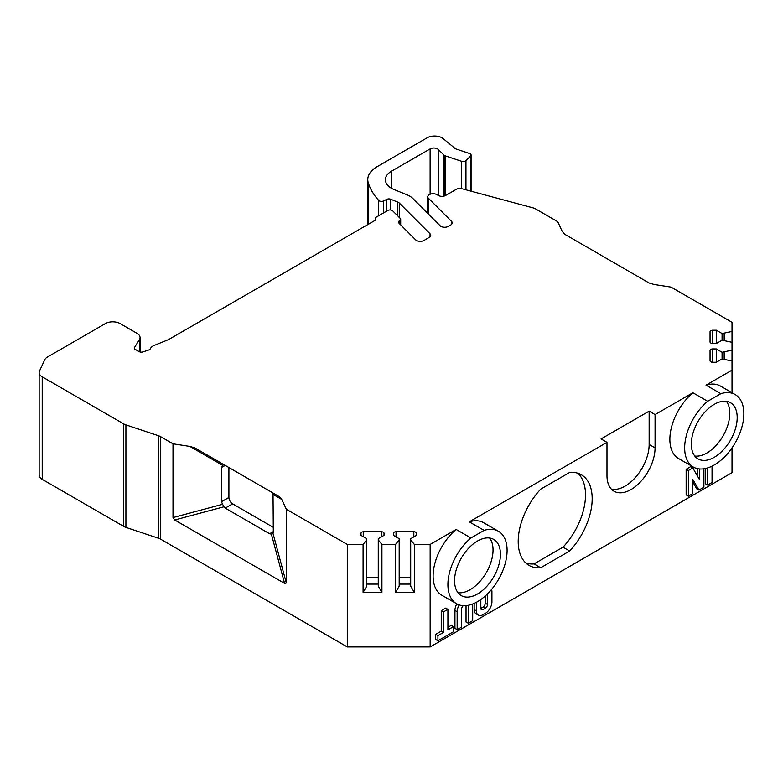 <?xml version="1.0" encoding="UTF-8"?>
<svg xmlns="http://www.w3.org/2000/svg" width="783" height="783" viewBox="0 0 783 783"><rect width="100%" height="100%" fill="white"/><g stroke="black" fill="none" stroke-linecap="round" stroke-linejoin="round"><path stroke-width="1.17" d="M649.146 411.163L649.146 444.48L655.068 447.896L655.068 414.579L649.146 411.163L601.06 438.92L606.982 442.346L469.281 521.84L484.08 530.385L470.926 537.97L456.127 529.435L430.151 544.43L430.151 646.944L732.017 472.668L732.017 447.896M655.068 447.896A34.002 19.634 -60 0 1 640.22 482.113A34.002 19.634 -60 0 1 614.019 491.225A34.002 19.634 -60 0 1 606.982 475.663L606.982 442.346M649.146 444.48A34.002 19.634 -60 0 1 636.207 476.573A34.002 19.634 -60 0 1 611.317 489.072M458.016 592.711A32.436 18.723 120 0 0 470.103 589.707A32.436 18.723 120 0 0 490.148 564.533A32.436 18.723 120 0 0 489.59 538.009M525.912 563.094A52.314 30.204 120 0 0 534.035 563.907L563.026 547.17A52.314 30.204 120 0 0 577.805 473.226M694.766 456.019A32.436 18.723 120 0 0 706.853 453.024A32.436 18.723 120 0 0 726.898 427.841A32.436 18.723 120 0 0 726.35 401.327M430.043 236.799L430.043 233.784A5.236 3.024 180 0 1 430.738 235.292A5.236 3.024 180 0 1 429.211 237.425L423.897 240.489A5.236 3.024 180 0 1 415.675 239.862L398.86 223.057A3.142 1.811 180 0 1 398.439 222.147A3.142 1.811 180 0 1 399.359 220.875L399.359 223.556M451.537 224.388L451.537 221.374A5.236 3.024 180 0 1 452.241 222.881A5.236 3.024 180 0 1 450.705 225.015L448.356 226.375A5.236 3.024 0 0 1 440.124 225.749L412.944 198.569A20.926 12.078 0 0 0 406.827 194.713L394.299 189.643A20.926 12.078 0 0 1 385.373 179.747A20.926 12.078 0 0 1 391.5 171.203L430.121 148.907A5.236 3.024 0 0 1 438.353 149.533L443.961 155.151A3.142 1.811 0 0 0 445.116 155.817L461.667 161.327A3.142 1.811 0 0 0 465.954 160.672L470.661 155.964A3.142 1.811 0 0 0 471.082 155.054A3.142 1.811 0 0 0 469.516 153.488L456.127 149.024A3.142 1.811 0 0 1 455.129 148.496L443.139 138.611A10.463 6.039 0 0 0 427.166 137.798L376.966 166.789A31.389 18.126 0 0 0 367.765 179.601A31.389 18.126 0 0 0 368.235 182.723A104.628 60.408 0 0 0 378.688 200.419A3.142 1.811 0 0 0 383.484 200.967L386.841 199.332L386.841 211.009M430.043 233.784L399.359 203.1A5.236 3.024 0 0 0 397.823 202.131L390.668 199.234A3.142 1.811 0 0 0 386.841 199.332M707.675 401.288L720.83 393.692A41.851 24.165 -60 0 1 735.178 394.563A41.851 24.165 -60 0 1 735.178 442.894A41.851 24.165 -60 0 1 693.327 467.05A41.851 24.165 -60 0 1 685.82 437.766A41.851 24.165 -60 0 1 707.675 401.288L692.886 392.743L655.068 414.579M720.83 393.692L706.031 385.148L732.017 370.153L732.017 350.158L722.073 352.272L716.318 348.954L712.657 348.954A2.613 1.507 0 0 0 710.044 350.461L710.044 360.728A2.613 1.507 0 0 0 712.657 362.245L716.318 362.245L722.073 358.917L732.017 361.032M732.017 350.158L732.017 331.434L722.073 333.548L716.318 330.22L712.657 330.22A2.613 1.507 0 0 0 710.044 331.738L710.044 342.005A2.613 1.507 0 0 0 712.657 343.512L716.318 343.512L722.073 340.194L732.017 342.308M732.017 331.434L732.017 322.312L671.021 287.107L654.138 284.493L649.087 282.986L564.866 234.352L562.253 231.435L557.731 221.687L535.122 208.64A5.236 3.024 0 0 0 533.634 208.043L462.107 188.781A5.236 3.024 0 0 0 456.195 189.378L445.693 195.447A5.236 3.024 180 0 1 438.294 195.447L436.816 194.595A5.236 3.024 0 0 0 429.417 194.595L429.309 194.654A5.236 3.024 0 0 0 427.772 196.797A5.236 3.024 0 0 0 428.477 198.305L428.477 214.092M451.537 221.374L428.477 198.305M399.78 223.977L399.359 220.875M399.78 220.63A3.142 1.811 0 0 0 400.7 219.348A3.142 1.811 0 0 0 400.279 218.437L392.704 210.852A3.142 1.811 0 0 0 387.761 210.48L376.476 216.999A3.142 1.811 0 0 0 375.556 218.281A3.142 1.811 0 0 0 375.664 218.751L375.664 219.69M158.548 538.264L158.548 435.749A10.463 6.039 180 0 1 160.711 436.708L160.711 539.223A10.463 6.039 0 0 0 158.548 538.264L125.916 527.39A10.463 6.039 180 0 1 123.753 526.43L123.753 423.916L42.213 376.838A10.463 6.039 0 0 1 39.15 372.571A10.463 6.039 0 0 1 39.502 371.005L44.739 359.74A10.463 6.039 0 0 1 47.44 357.028L105.362 323.594A10.463 6.039 0 0 1 120.151 323.594L136.986 333.313A10.463 6.039 0 0 1 140.049 337.581A10.463 6.039 0 0 1 139.423 339.646L134.49 347.476A3.142 1.811 0 0 0 134.294 348.092A3.142 1.811 0 0 0 135.214 349.375L139.129 351.636A3.142 1.811 0 0 0 142.917 351.919L148.799 349.962A3.142 1.811 0 0 0 150.277 348.826A10.463 6.039 0 0 1 154.437 345.323L168.492 339.636L374.851 220.503A3.142 1.811 0 0 0 375.771 219.22A3.142 1.811 0 0 0 375.664 218.751M123.753 423.916A10.463 6.039 0 0 0 125.916 424.875L125.916 527.39M158.548 435.749L125.916 424.875M269.606 533.752L273.306 531.618L273.032 533.448L286.304 582.992L284.581 583.404L271.368 534.075L269.606 533.752L225.21 508.118L224.055 506.758L174.726 519.981L173.004 517.583L222.548 504.301L221.511 501.717L221.511 467.539L222.548 465.278L189.897 446.418L173.004 443.804L160.711 436.708M189.897 446.418L194.938 447.925L225.21 465.405L221.511 467.539M271.368 492.057L279.169 496.559L281.782 499.466L273.032 494.416L271.368 492.057L279.169 496.559L194.938 447.925L224.055 464.74L222.548 465.278L224.055 464.74M430.151 646.944L347.29 646.944L347.29 544.43L286.304 509.224L281.782 499.466M347.29 544.43L363.087 544.43L366.747 539.898L366.747 538.694L360.992 535.366L360.992 533.252A2.613 1.507 180 0 1 363.606 531.745L381.399 531.745A2.613 1.507 180 0 1 384.013 533.252L384.013 535.366L378.258 538.694L378.258 539.898L381.918 544.43L395.523 544.43L399.183 539.898L399.183 538.694L393.428 535.366L393.428 533.252A2.613 1.507 180 0 1 396.041 531.745L413.835 531.745A2.613 1.507 180 0 1 416.448 533.252L416.448 535.366L410.693 538.694L410.693 539.898L414.354 544.43L430.151 544.43M160.711 539.223L347.29 646.944M39.15 372.571L39.15 475.085A10.463 6.039 0 0 0 42.213 479.353L123.753 526.43M563.026 547.17L569.681 551.007L540.691 567.753L534.035 563.907M569.681 551.007A52.314 30.204 120 0 0 581.348 474.772A52.314 30.204 120 0 0 569.681 472.413L540.691 489.16A52.314 30.204 120 0 0 529.034 565.385A52.314 30.204 120 0 0 540.691 567.753M707.597 467.95L707.597 485.059L705.375 483.777L705.375 468.537M732.017 392.733L732.017 370.153M692.886 392.743A41.851 24.165 120 0 0 671.021 429.221A41.851 24.165 120 0 0 678.528 458.515L693.327 467.05M735.178 394.563L720.389 386.019A41.851 24.165 120 0 0 706.031 385.148M469.281 521.84A41.851 24.165 -60 0 1 483.63 522.711L498.428 531.256A41.851 24.165 120 0 0 484.08 530.385M470.926 537.97A41.851 24.165 120 0 0 449.07 574.448A41.851 24.165 120 0 0 456.577 603.742L441.778 595.197A41.851 24.165 -60 0 1 434.271 565.903A41.851 24.165 -60 0 1 456.127 529.435M459.239 604.926A9.416 5.432 120 0 0 457.155 611.709L457.155 629.649L454.943 628.367L454.943 610.427A9.416 5.432 -60 0 1 456.861 603.899M472.697 603.987L472.697 620.674L468.254 623.239L466.032 621.956L466.032 605.621M443.472 611.924L443.472 632.419L437.922 635.63L437.922 640.748L435.7 639.476L435.7 634.347L441.25 631.147L441.25 610.642L445.693 608.078L447.905 609.36L443.472 611.924L441.25 610.642M447.905 627.3L451.243 625.372L453.455 626.654L447.905 629.865L447.905 609.36M474.175 609.575L476.397 610.857A9.416 5.432 120 0 0 478.344 615.164L476.123 613.882A9.416 5.432 -60 0 1 474.175 609.575L474.175 603.37M688.365 496.168L688.365 470.534L692.798 467.97L690.577 466.688L686.143 469.252L686.143 494.885L688.365 496.168L692.798 493.603L692.798 479.431L698.935 490.06L696.713 488.778L692.798 481.995M697.242 475.663L697.242 468.596M228.91 467.539L228.91 497.44A5.236 3.024 -120 0 0 232.61 503.851L273.306 527.341M286.304 582.992L286.304 509.224M174.726 519.981L284.581 583.404M173.004 443.804L173.004 517.583M273.306 531.618L273.032 494.416M378.258 539.898L378.258 586.173L381.918 592.428L381.918 544.43M381.918 592.428L363.087 592.428L363.087 544.43M410.693 539.898L410.693 586.173L414.354 592.428L414.354 544.43M414.354 592.428L395.523 592.428L395.523 544.43M384.013 535.366L384.013 533.252M366.747 577.453L378.258 577.453M360.992 535.366L360.992 533.252M363.087 592.428L366.747 586.173L366.747 539.898M366.747 584.098L378.258 584.098M395.523 592.428L399.183 586.173L399.183 539.898M393.428 535.366L393.428 533.252M399.183 577.453L410.693 577.453M416.448 535.366L416.448 533.252M399.183 584.098L410.693 584.098M722.073 358.917L722.073 352.272M724.167 358.917L724.167 352.272M716.318 362.245L716.318 348.954M710.044 342.005L710.044 331.738M716.318 343.512L716.318 330.22M722.073 340.194L722.073 333.548M724.167 340.194L724.167 333.548M714.253 457.292A32.436 18.723 -60 0 1 698.035 458.897A32.436 18.723 -60 0 1 698.035 421.45A32.436 18.723 -60 0 1 730.47 402.716A32.436 18.723 -60 0 1 735.443 428.712A32.436 18.723 -60 0 1 714.253 457.292M477.503 593.984A32.436 18.723 120 0 0 498.693 565.395A32.436 18.723 120 0 0 493.721 539.409A32.436 18.723 120 0 0 461.285 558.132A32.436 18.723 120 0 0 461.285 595.589A32.436 18.723 120 0 0 477.503 593.984M456.577 603.742A41.851 24.165 120 0 0 498.428 579.577A41.851 24.165 120 0 0 498.428 531.256M271.368 534.075L272.729 533.712M222.548 504.301L224.055 506.758M457.155 629.649L461.598 627.085L461.598 609.145A3.142 1.811 120 0 1 463.291 605.68M468.254 605.298L468.254 623.239M437.922 640.748L453.455 631.783L453.455 626.654M443.472 632.419L441.25 631.147M437.922 635.63L435.7 634.347M478.344 615.164A9.416 5.432 120 0 0 483.052 614.694L485.274 613.412A9.416 5.432 120 0 0 491.93 601.882L491.93 591.635A9.416 5.432 120 0 0 491.597 589.413M487.496 604.447L485.274 603.164A3.142 1.811 -60 0 1 483.052 607.011L480.831 608.293A3.142 1.811 120 0 0 481.486 609.722A3.142 1.811 120 0 0 483.052 609.575L485.274 608.293A3.142 1.811 120 0 0 487.496 604.447L487.496 594.189A3.142 1.811 120 0 0 487.476 593.915M483.052 609.575L480.831 608.293L480.831 599.533M476.397 610.857L476.397 602.284M485.274 603.164L485.274 595.98M686.143 469.252L688.365 470.534M699.464 468.948L699.464 479.509L692.798 467.97M698.935 490.06L703.897 487.192L703.897 468.802M707.597 485.059L712.041 482.494L712.041 466.169M368.235 182.723L368.235 224.31M397.823 215.981L397.823 202.131M399.359 203.1L399.359 217.517M232.61 503.851L225.21 508.118M221.511 501.717L228.91 497.44M381.399 536.884L381.399 531.745M363.606 536.884L363.606 531.745M396.041 536.884L396.041 531.745M413.835 536.884L413.835 531.745M712.657 362.245L712.657 348.954M712.657 343.512L712.657 330.22M42.213 376.838L42.213 479.353M139.423 339.646L139.423 351.782M134.49 347.476L134.49 348.709M457.155 611.709L454.943 610.427M483.052 607.011L485.274 608.293M430.121 148.907L430.121 194.253M391.5 171.203L391.5 188.292M383.484 212.947L383.484 200.967M390.668 199.234L390.668 209.991M378.688 215.716L378.688 200.419M470.661 155.964L470.661 191.081M465.954 160.672L465.954 189.819M461.667 161.327L461.667 188.674M445.116 155.817L445.116 195.74M443.961 155.151L443.961 196.112M438.353 149.533L438.353 195.486M367.765 224.584L367.765 179.601M140.049 337.581L140.049 351.998M375.556 218.281L375.556 219.876M400.7 219.348L400.7 224.897M427.772 213.387L427.772 196.797M471.082 155.054L471.082 191.199"/></g></svg>
